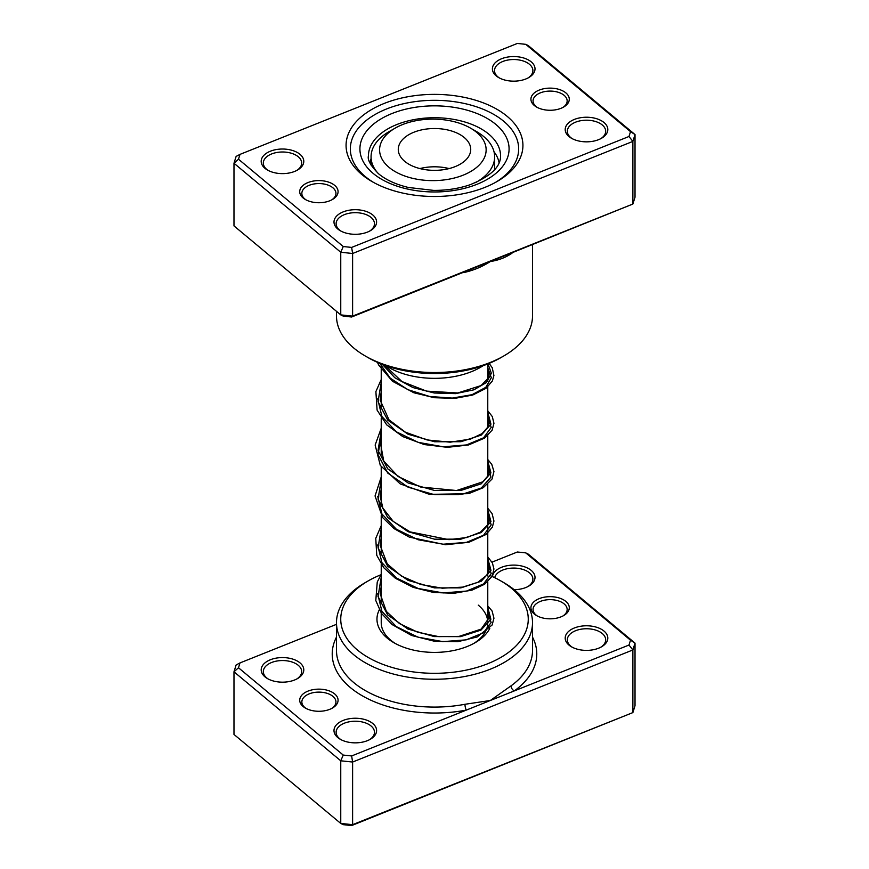 <?xml version="1.0" encoding="UTF-8"?>
<svg xmlns="http://www.w3.org/2000/svg" width="869" height="869" viewBox="0 0 869 869"><rect width="100%" height="100%" fill="white"/><g stroke="black" fill="none" stroke-linecap="round" stroke-linejoin="round"><path stroke-width="1.3" d="M565.871 92.896A19.172 11.069 180 0 1 563.666 107.028A19.172 11.069 180 0 1 536.542 107.028A19.172 11.069 180 0 1 534.337 105.497A19.172 11.069 180 0 1 539.182 90.094A19.172 11.069 180 0 1 565.871 92.896M562.873 107.463A17.043 9.841 0 0 0 567.153 100.934A17.043 9.841 0 0 0 564.122 95.329A17.043 9.841 0 0 0 545.026 91.538A17.043 9.841 0 0 0 533.055 100.934A17.043 9.841 0 0 0 536.097 106.539A17.043 9.841 0 0 0 537.346 107.463M334.663 185.358A19.172 11.069 180 0 1 332.458 199.49A19.172 11.069 180 0 1 305.334 199.49A19.172 11.069 180 0 1 303.129 197.969A19.172 11.069 180 0 1 307.974 182.566A19.172 11.069 180 0 1 334.663 185.358M331.654 199.924A17.043 9.841 0 0 0 335.945 193.407A17.043 9.841 0 0 0 332.903 187.802A17.043 9.841 0 0 0 313.807 184.011A17.043 9.841 0 0 0 301.847 193.407A17.043 9.841 0 0 0 304.878 199.012A17.043 9.841 0 0 0 306.127 199.924M507.192 116.359A88.432 51.054 180 0 1 497.025 181.534A88.432 51.054 180 0 1 371.975 181.534A88.432 51.054 180 0 1 361.808 174.506A88.432 51.054 180 0 1 384.141 103.465A88.432 51.054 180 0 1 507.192 116.359M365.317 176.581A84.163 48.588 0 0 0 373.518 182.403A84.163 48.588 180 0 1 365.317 176.581A84.163 48.588 180 0 1 350.337 148.914A84.163 48.588 0 0 0 365.317 176.581M495.482 182.403A84.163 48.588 0 0 0 518.663 148.914A84.163 48.588 0 0 0 503.683 121.236A84.163 48.588 0 0 0 409.397 102.531A84.163 48.588 0 0 0 350.337 148.914A84.163 48.588 180 0 1 409.397 102.531A84.163 48.588 180 0 1 503.683 121.236A84.163 48.588 180 0 1 518.663 148.914A84.163 48.588 180 0 1 495.482 182.403M300.011 154.324A21.312 12.307 180 0 1 297.556 170.02A21.312 12.307 180 0 1 267.424 170.02A21.312 12.307 180 0 1 264.98 168.336A21.312 12.307 180 0 1 270.357 151.217A21.312 12.307 180 0 1 300.011 154.324M296.763 170.454A19.172 11.069 0 0 0 301.673 163.068A19.172 11.069 0 0 0 298.263 156.757A19.172 11.069 0 0 0 276.776 152.499A19.172 11.069 0 0 0 263.318 163.068A19.172 11.069 0 0 0 266.729 169.368A19.172 11.069 0 0 0 268.217 170.454M531.22 61.851A21.312 12.307 180 0 1 528.776 77.558A21.312 12.307 180 0 1 498.643 77.558A21.312 12.307 180 0 1 496.188 75.864A21.312 12.307 180 0 1 501.576 58.744A21.312 12.307 180 0 1 531.22 61.851M527.983 77.993A19.172 11.069 0 0 0 532.882 70.595A19.172 11.069 0 0 0 529.471 64.295A19.172 11.069 0 0 0 507.985 60.026A19.172 11.069 0 0 0 494.526 70.595A19.172 11.069 0 0 0 497.937 76.906A19.172 11.069 0 0 0 499.436 77.993M604.02 122.529A21.312 12.307 180 0 1 601.576 138.236A21.312 12.307 180 0 1 571.444 138.236A21.312 12.307 180 0 1 568.989 136.542A21.312 12.307 180 0 1 574.376 119.422A21.312 12.307 180 0 1 604.02 122.529M600.783 138.671A19.172 11.069 0 0 0 605.682 131.273A19.172 11.069 0 0 0 602.271 124.973A19.172 11.069 0 0 0 580.785 120.704A19.172 11.069 0 0 0 567.327 131.273A19.172 11.069 0 0 0 570.737 137.574A19.172 11.069 0 0 0 572.236 138.671M372.812 215.001A21.312 12.307 180 0 1 370.357 230.698A21.312 12.307 180 0 1 340.224 230.698A21.312 12.307 180 0 1 337.78 229.003A21.312 12.307 180 0 1 343.157 211.895A21.312 12.307 180 0 1 372.812 215.001M369.564 231.132A19.172 11.069 0 0 0 374.474 223.746A19.172 11.069 0 0 0 371.063 217.435A19.172 11.069 0 0 0 349.577 213.177A19.172 11.069 0 0 0 336.118 223.746A19.172 11.069 0 0 0 339.529 230.046A19.172 11.069 0 0 0 341.017 231.132M336.488 311.319L336.488 315.925A98.012 56.594 0 0 0 353.922 348.154A98.012 56.594 0 0 0 365.186 355.942A98.012 56.594 0 0 0 503.814 355.942A98.012 56.594 0 0 0 532.512 315.925L532.512 244.667M511.07 253.237A4.258 2.716 -125.8 0 0 511.005 253.878C504.965 257.8 498.067 260.352 490.312 261.536L351.641 317L343.255 316.12L340.757 314.882L340.757 252.249L233.978 163.253L236.129 156.409L240.007 154.378L238.486 159.212L343.255 246.535L351.641 247.415L628.993 136.487L630.514 131.643L525.745 44.33L517.359 43.45L240.007 154.378M525.745 44.33L528.243 45.568L635.022 134.565L632.871 141.408L352.608 253.487L340.757 252.249L343.255 246.535M238.486 159.212L233.978 163.253L233.978 225.886L340.757 314.882L352.608 316.12L632.871 204.041L635.022 197.198L635.022 134.565L630.514 131.643M465.002 271.66A4.258 1.086 -100.7 0 0 464.969 272.29C474.116 270.14 482.567 266.555 490.312 261.536L632.871 204.041L632.871 141.408L628.993 136.487M351.641 317L352.608 316.12L352.608 253.487L351.641 247.415M503.814 355.942L500.794 357.68A93.754 54.128 180 0 1 368.206 357.68L365.186 355.942M371.063 158.679A64.99 37.519 0 0 0 369.901 162.753M385.814 365.664A64.99 37.519 0 0 0 418.391 377.168A64.99 37.519 0 0 0 483.186 365.664M499.099 162.753A64.99 37.519 0 0 0 494.026 151.782M336.488 624.333L240.007 662.917L238.486 667.761L343.255 755.074L351.641 755.954L466.295 710.103A4.258 1.086 79.3 0 1 464.969 704.281L490.312 700.501L511.005 685.869A98.012 56.594 0 0 0 532.512 650.501L532.512 622.66A98.012 56.594 180 0 1 463.742 676.679A98.012 56.594 180 0 1 353.922 654.889A98.012 56.594 180 0 1 336.488 622.66A98.012 56.594 180 0 1 365.186 582.643L368.206 580.905A93.754 54.128 0 0 0 357.431 650.001A93.754 54.128 0 0 0 487.889 663.677A93.754 54.128 0 0 0 511.569 588.356A93.754 54.128 0 0 0 500.794 580.905A93.754 54.128 0 0 0 490.54 575.789M303.129 706.519A19.172 11.069 180 0 1 307.974 691.116A19.172 11.069 180 0 1 334.663 693.907A19.172 11.069 180 0 1 332.458 708.039A19.172 11.069 180 0 1 305.334 708.039A19.172 11.069 180 0 1 303.129 706.519M331.654 708.474A17.043 9.841 0 0 0 335.945 701.956A17.043 9.841 0 0 0 332.903 696.351A17.043 9.841 0 0 0 313.807 692.56A17.043 9.841 0 0 0 301.847 701.956A17.043 9.841 0 0 0 304.878 707.562A17.043 9.841 0 0 0 306.127 708.474M534.337 614.046A19.172 11.069 180 0 1 539.182 598.643A19.172 11.069 180 0 1 565.871 601.435A19.172 11.069 180 0 1 563.666 615.578A19.172 11.069 180 0 1 536.542 615.578A19.172 11.069 180 0 1 534.337 614.046M562.873 616.012A17.043 9.841 0 0 0 567.153 609.484A17.043 9.841 0 0 0 564.122 603.879A17.043 9.841 0 0 0 545.026 600.088A17.043 9.841 0 0 0 533.055 609.484A17.043 9.841 0 0 0 536.097 615.089A17.043 9.841 0 0 0 537.346 616.012M568.989 645.091A21.312 12.307 180 0 1 574.376 627.972A21.312 12.307 180 0 1 604.02 631.079A21.312 12.307 180 0 1 601.576 646.786A21.312 12.307 180 0 1 571.444 646.786A21.312 12.307 180 0 1 568.989 645.091M600.783 647.22A19.172 11.069 0 0 0 605.682 639.823A19.172 11.069 0 0 0 602.271 633.512A19.172 11.069 0 0 0 580.785 629.254A19.172 11.069 0 0 0 567.327 639.823A19.172 11.069 0 0 0 570.737 646.123A19.172 11.069 0 0 0 572.236 647.22M492.441 576.625A21.312 12.307 180 0 1 507.996 565.556A21.312 12.307 180 0 1 531.22 570.401A21.312 12.307 180 0 1 528.776 586.108A21.312 12.307 180 0 1 514.176 589.703M527.983 586.542A19.172 11.069 0 0 0 532.882 579.145A19.172 11.069 0 0 0 529.471 572.845A19.172 11.069 0 0 0 509.212 568.38A19.172 11.069 0 0 0 494.7 577.679M337.78 737.553A21.312 12.307 180 0 1 343.157 720.434A21.312 12.307 180 0 1 372.812 723.54A21.312 12.307 180 0 1 370.357 739.247A21.312 12.307 180 0 1 340.224 739.247A21.312 12.307 180 0 1 337.78 737.553M369.564 739.682A19.172 11.069 0 0 0 374.474 732.295A19.172 11.069 0 0 0 371.063 725.984A19.172 11.069 0 0 0 349.577 721.726A19.172 11.069 0 0 0 336.118 732.295A19.172 11.069 0 0 0 339.529 738.596A19.172 11.069 0 0 0 341.017 739.682M264.98 676.875A21.312 12.307 180 0 1 270.357 659.767A21.312 12.307 180 0 1 300.011 662.873A21.312 12.307 180 0 1 297.556 678.57A21.312 12.307 180 0 1 267.424 678.57A21.312 12.307 180 0 1 264.98 676.875M296.763 679.004A19.172 11.069 0 0 0 301.673 671.618A19.172 11.069 0 0 0 298.263 665.306A19.172 11.069 0 0 0 276.776 661.048A19.172 11.069 0 0 0 263.318 671.618A19.172 11.069 0 0 0 266.729 677.918A19.172 11.069 0 0 0 268.217 679.004M489.768 628.406A57.528 33.218 180 0 1 475.18 642.669A57.528 33.218 180 0 1 393.82 642.669A57.528 33.218 180 0 1 387.205 638.096A57.528 33.218 180 0 1 379.297 609.821M381.23 613.014L381.23 622.66A53.27 30.752 0 0 0 390.713 640.171A53.27 30.752 0 0 0 395.384 643.538M500.794 580.905L503.814 582.643A98.012 56.594 180 0 1 515.078 590.442A98.012 56.594 180 0 1 532.512 622.66M336.488 637.107A102.281 59.049 180 0 0 350.424 687.607A102.281 59.049 180 0 0 466.295 710.103L628.993 645.037L630.514 640.192L525.745 552.88L528.243 554.118L635.022 643.114L635.022 705.747L632.871 712.591L352.608 824.67L340.757 823.432L343.255 824.67L351.641 825.55L352.608 824.67L352.608 762.037L340.757 760.799L340.757 823.432L233.978 734.435L233.978 671.802L236.129 664.959L240.007 662.917M343.255 755.074L340.757 760.799L233.978 671.802L238.486 667.761M630.514 640.192L635.022 643.114L632.871 649.958L632.871 712.591L351.641 825.55M628.993 645.037L632.871 649.958L352.608 762.037L351.641 755.954M525.745 552.88L517.359 552L491.995 562.145M381.23 574.637A93.754 54.128 0 0 0 368.206 580.905M473.616 643.538A53.27 30.752 0 0 0 487.77 622.66A53.27 30.752 0 0 0 478.287 605.15M532.512 637.107A102.281 59.049 180 0 1 514.329 690.888A4.258 2.716 54.2 0 1 511.005 685.869M384.435 162.688A53.27 30.752 0 0 0 455.052 177.83A53.27 30.752 0 0 0 481.285 137.052A53.27 30.752 0 0 0 470.52 128.123A53.27 30.752 0 0 0 395.189 128.123A53.27 30.752 0 0 0 384.435 162.688M470.52 128.123L476.549 131.599A61.797 35.672 180 0 1 489.03 141.962A61.797 35.672 180 0 1 494.646 156.833A61.797 35.672 180 0 1 475.517 182.642M378.134 173.398A61.797 35.672 180 0 1 376.69 171.704A61.797 35.672 180 0 1 371.063 156.833A61.797 35.672 180 0 1 389.16 131.599L395.189 128.123M467.424 140.724A36.226 20.91 0 0 0 426.777 129.003A36.226 20.91 0 0 0 398.274 149.435A36.226 20.91 0 0 0 401.576 158.147A36.226 20.91 0 0 0 442.223 169.868A36.226 20.91 0 0 0 470.726 149.435A36.226 20.91 0 0 0 467.424 140.724M449.11 168.575A36.226 20.91 0 0 0 419.89 168.575M494.483 169.857A61.797 35.672 0 0 0 494.646 167.272L494.646 156.833M512.786 252.553A98.012 56.594 180 0 1 511.005 253.878M464.969 272.29A98.012 56.594 180 0 1 462.199 272.779M488.802 134.152A66.055 38.138 0 0 0 414.795 119.466A66.055 38.138 0 0 0 368.445 155.866C367.283 159.809 370.694 165.794 378.656 173.843C385.89 179.861 395.797 184.402 408.376 187.465L433.674 190.398C446.775 190.441 458.865 188.562 469.955 184.782C490.594 176.429 500.794 166.794 500.555 155.866A66.055 38.138 0 0 0 488.802 134.152M373.192 173.431A74.582 43.059 180 0 1 392.028 113.513A74.582 43.059 180 0 1 495.808 124.386A74.582 43.059 180 0 1 476.972 184.304A74.582 43.059 180 0 1 373.192 173.431M382.403 364.415L394.787 377.711L412.96 387.574L434.283 393.005L455.638 393.635L473.909 389.812L486.412 382.523L491.354 373.29L487.987 363.872M381.23 382.403L378.048 401.728L387.737 420.129L408.104 434.261L434.5 441.745L460.896 441.734L481.263 435.087L490.963 424.17L487.77 412.33M381.23 431.122L378.048 450.446L387.737 468.847L408.115 482.968L434.5 490.464L460.896 490.453L481.263 483.805L490.952 472.888L487.77 461.037M381.23 479.84L378.048 499.164L387.737 517.555L408.104 531.687L434.5 539.171L460.896 539.16L481.263 532.512L490.952 521.596L487.77 509.755M381.23 528.548L378.048 547.872L387.737 566.273L408.104 580.394L434.5 587.889L460.885 587.879L481.263 581.231L490.952 570.314L487.77 558.474M381.23 577.266L378.037 596.536L387.661 614.894L407.909 629.026L434.196 636.564L460.559 636.64L481.002 630.101L490.876 619.26L487.77 607.474M379.775 363.361L390.246 378.156L407.811 389.649L429.655 396.481L452.271 398.089L472.041 394.689L485.793 387.346L491.333 377.711L487.77 367.859M377.689 398.86L381.936 416.555L396.373 431.817L418.206 442.354L443.201 446.785L466.501 444.928L483.598 437.802L491.181 427.45L487.77 416.566M381.23 435.369L378.048 454.683L387.748 473.084L408.115 487.205L434.5 494.7L460.896 494.689L481.263 488.041L490.952 477.124L487.77 465.284M377.689 496.264L381.925 513.97L396.351 529.232L418.185 539.779L443.179 544.211L466.49 542.354L483.598 535.228L491.181 524.887L487.77 513.992M377.689 544.982L381.925 562.688L396.351 577.95L418.185 588.487L443.179 592.93L466.49 591.072L483.598 583.946L491.181 573.605L487.77 562.71M377.689 593.712L381.904 611.363L396.253 626.592L417.978 637.14L442.886 641.626L466.175 639.856L483.36 632.828L491.115 622.562L487.77 611.733M336.488 622.66L336.488 650.501A98.012 56.594 0 0 0 353.922 682.719A98.012 56.594 0 0 0 464.969 704.281M487.77 363.948L487.77 381.111M487.77 386.879L487.77 427.439M487.77 435.597L487.77 476.158M487.77 484.315L487.77 575.973M487.77 581.741L487.77 622.66M381.23 366.555L381.23 406.312M381.23 418.163L381.23 455.03M381.23 466.87L381.23 503.738M381.23 515.589L381.23 552.456M381.23 564.307L381.23 601.174M384.609 365.241L401.956 381.556L426.516 391.115L457.767 392.973L481.133 385.554L487.9 378.449L488.834 374.343L487.77 370.237M381.23 391.376L380.198 400.207L388.975 419.803L405.378 432.186L427.092 439.953L450.196 442.191L470.466 439.095L482.099 433.609L488.041 426.875L488.834 423.214L487.77 418.956M381.23 440.094L380.492 443.418L383.75 461.167L398.121 476.516L420.596 487.009L456.551 490.529L482.762 481.839L487.867 475.962L488.834 472.03L487.77 467.663M381.23 488.791L380.166 496.21L382.849 508.072L393.266 521.454L410.157 531.915L448.98 539.649L466.849 537.52L480.361 532.186L487.889 524.615L488.834 520.694L487.77 516.382M381.23 537.509L380.166 545.363L387.259 563.916L401.369 576.06L420.726 584.468L442.299 588.194L462.666 587.118L477.852 582.306L486.781 575.213L488.834 569.445L487.77 565.1M381.23 586.227L380.166 593.766L386.368 611.45L399.468 623.573L417.848 632.284L438.758 636.64L459.06 636.38L481.165 629.113L488.834 618.152L487.77 613.742M377.472 362.373L378.612 364.926L392.386 381.209L413.883 392.766L434.337 397.709L454.791 398.382L472.758 395.026L486.108 388.28L492.375 380.948L493.907 375.517L492.245 367.75L489.117 363.405M381.23 379.514L375.886 391.615L377.092 410.092L386.705 424.865L402.781 436.607L424.354 444.58L447.448 447.339L468.554 444.95L484.576 438.117L492.147 430.122L493.95 423.333L492.288 416.555L487.77 410.798M381.23 428.232L375.147 445.037L380.307 465.426L400.218 483.903L429.492 494.374L468.663 493.635L483.229 487.715L492.06 478.993L493.94 471.519L491.767 464.328L487.77 459.505M381.23 476.951L375.05 495.949L382.599 517.522L394.037 528.602L409.332 537.129L445.46 544.744L468.869 542.289L486.043 534.478L492.354 527.135L493.94 521.031L492.071 513.568L487.77 508.224M381.23 525.658L375.756 538.346L376.755 555.28L383.75 567.707L395.417 578.298L413.199 587.368L433.544 592.462L454.009 593.288L472.073 590.105L484.609 584.24L492.223 576.114L493.94 568.999L492.397 562.916L487.77 556.942M381.23 574.376L377.255 582.002L375.788 600.512L381.448 613.351L392.071 624.539L411.624 635.489L434.75 641.333L457.833 641.68L477.244 636.934L492.126 625.007L493.95 618.239L492.093 611.016L487.77 605.954M371.063 156.833L371.063 165.11"/></g></svg>
